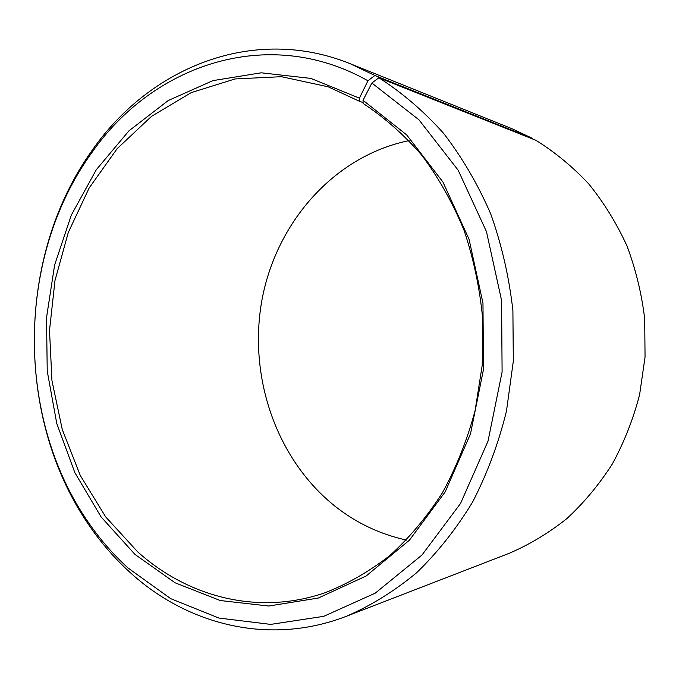 <?xml version="1.0" encoding="UTF-8"?>
<svg xmlns="http://www.w3.org/2000/svg" width="679" height="679" viewBox="0 0 679 679"><rect width="100%" height="100%" fill="white"/><g stroke="black" fill="none" stroke-linecap="round" stroke-linejoin="round"><path stroke-width="1.02" d="M409.055 140.612C333.992 156.043 276.659 222.279 262.145 298.964C247.767 375.776 275.852 459.462 335.749 506.797C356.789 523.246 380.35 534.331 406.441 540.068M137.693 551.857C187.828 596.951 258.003 615.811 324.851 592.809C347.529 583.974 369.155 571.582 389.738 555.643C409.412 537.743 426.955 516.812 442.377 492.835C456.296 467.373 467.211 439.958 475.105 410.583L482.234 365.192L482.718 318.935C479.79 288.142 473.535 258.512 463.952 230.037C452.613 202.648 438.6 177.771 421.931 155.389C403.997 134.739 384.399 117.425 363.129 103.446L363.036 100.297L406.67 134.883L442.92 182.006L469.062 239.263L482.973 303.182L483.456 369.563L470.479 433.915L445.127 491.961L409.454 540.161L366.176 575.979L318.29 598.038L268.757 606.033L220.251 600.533L175.046 582.769L134.934 554.37L101.12 516.957L74.834 472.635L56.73 423.357L47.233 371.073L46.52 317.679L54.609 265.048L71.329 215.09L96.299 169.725L128.891 130.894L168.18 100.568L212.858 80.64L261.169 72.806L310.897 78.408L359.403 98.158L359.547 101.332L328.152 86.81L281.454 76.693L235.138 78.934L191.249 92.607L151.468 116.381L117.119 148.718L89.161 187.964L68.307 232.43L54.999 280.452L49.508 330.393L51.952 380.639L62.281 429.552L80.3 475.504L105.635 516.838L137.693 551.857M532.506 138.94L532.557 138.431L374.833 75.479L367.959 80.784C267.339 23.977 151.969 65.549 91.512 153.098C16.254 257.4 15.201 418.154 89.093 523.441C100.568 539.975 113.605 554.862 128.178 568.102L170.752 598.674L218.876 618.043L270.683 624.391L323.773 616.328L375.266 593.132L421.956 555.049L460.54 503.479L488.023 441.138L502.104 371.897L501.569 300.407L486.47 231.632L458.138 170.174L418.926 119.784L371.871 83.033L363.036 100.297M374.833 75.479L350.135 63.682C252.69 24.368 149.49 68.07 92.531 149.804C15.923 256.11 14.853 419.444 90.069 526.743C101.757 543.599 115.031 558.775 129.893 572.287C187.073 624.705 269.156 646.23 346.528 616.226C371.057 605.592 394.363 591.146 416.456 572.889C437.522 552.553 456.212 528.992 472.516 502.205C487.157 473.849 498.479 443.463 506.483 411.058L513.316 361.169L512.9 310.549C509.097 276.964 501.696 244.746 490.713 213.877C477.846 184.255 462.144 157.409 443.608 133.347C423.755 111.195 402.163 92.667 378.84 77.771L371.871 83.033M532.557 138.431L512.144 128.789L350.135 63.682M346.528 616.226L509.369 553.241C529.662 544.507 548.836 532.947 566.889 518.578C584.042 502.698 599.201 484.492 612.348 463.961C624.12 442.318 633.21 419.24 639.601 394.737L645.05 357.078L644.702 318.901C641.655 293.566 635.714 269.181 626.895 245.747C616.549 223.187 603.86 202.605 588.837 184.009C572.703 166.779 555.04 152.206 535.867 140.273L378.84 77.771M367.959 80.784L359.403 98.158M359.547 101.332L363.112 102.588M89.093 523.441L90.069 526.743M91.512 153.098L92.531 149.804"/></g></svg>
